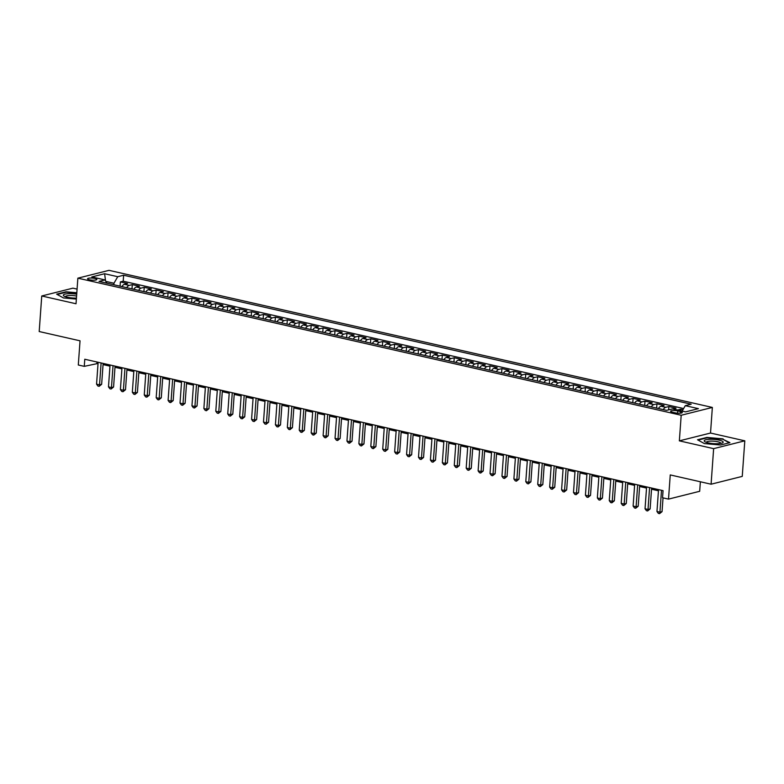 <?xml version="1.0" encoding="UTF-8"?>
<svg xmlns="http://www.w3.org/2000/svg" width="784" height="784" viewBox="0 0 784 784"><rect width="100%" height="100%" fill="white"/><g stroke="black" fill="none" stroke-linecap="round" stroke-linejoin="round"><path stroke-width="1.18" d="M89.513 279.8A4.684 1.049 4.1 0 0 94.315 280.202A4.684 1.049 4.1 0 0 96.873 279.457A4.684 1.049 4.1 0 0 94.903 278.447A4.684 1.049 4.1 0 0 90.091 278.046A4.684 1.049 4.1 0 0 87.534 278.79A4.684 1.049 4.1 0 0 89.513 279.8M77.077 289.1L72.912 288.159L41.748 295.98L39.2 331.534L80.037 340.815L78.302 365.001L84.27 366.353L98.049 363.443M712.352 407.435L109.025 270.343L77.861 278.163L681.188 415.255L712.352 407.435L710.52 433.042L679.356 440.853L713.636 448.644L744.8 440.824L710.52 433.042M744.8 440.824L742.252 476.388L711.088 484.208L670.251 474.928L668.517 499.114L699.681 491.294L700.367 481.768M713.636 448.644L711.088 484.208M682.942 409.738L680.777 409.248L680.679 410.747M672.839 408.964A5.851 3.214 -77.2 0 1 672.937 408.934L676.014 408.17L668.86 406.543L668.625 409.856M658.491 408.523A5.851 3.214 102.8 0 1 661.01 406.23L664.087 405.455L656.933 403.829L656.629 408.101M646.575 405.818A5.851 3.214 102.8 0 1 649.093 403.515L652.161 402.751L645.007 401.124L644.703 405.387M634.648 403.103A5.851 3.214 102.8 0 1 637.167 400.81L640.244 400.036L633.09 398.409L632.786 402.682M622.721 400.399A5.851 3.214 102.8 0 1 625.24 398.105L628.317 397.331L621.163 395.704L620.859 399.977M610.805 397.684A5.851 3.214 102.8 0 1 613.323 395.391L616.391 394.617L609.237 392.99L608.933 397.263M598.878 394.979A5.851 3.214 102.8 0 1 601.397 392.686L604.474 391.912L597.32 390.285L597.016 394.558M586.951 392.265A5.851 3.214 102.8 0 1 589.47 389.971L592.547 389.197L585.393 387.58L585.089 391.843M575.035 389.56A5.851 3.214 102.8 0 1 577.553 387.267L580.621 386.492L573.467 384.866L573.163 389.138M563.108 386.845A5.851 3.214 102.8 0 1 565.627 384.552L568.704 383.788L561.55 382.161L561.236 386.424M551.181 384.14A5.851 3.214 102.8 0 1 553.7 381.847L556.777 381.073L549.623 379.446L549.319 383.719M539.265 381.436A5.851 3.214 102.8 0 1 541.783 379.133L544.851 378.368L537.697 376.741L537.393 381.004M527.338 378.721A5.851 3.214 102.8 0 1 529.857 376.428L532.934 375.654L525.78 374.027L525.466 378.3M515.411 376.016A5.851 3.214 102.8 0 1 517.93 373.713L521.007 372.949L513.853 371.322L513.549 375.585M503.485 373.302A5.851 3.214 102.8 0 1 506.013 371.008L509.081 370.234L501.927 368.607L501.623 372.88M491.568 370.597A5.851 3.214 102.8 0 1 494.087 368.294L497.164 367.529L490.01 365.903L489.696 370.166M479.641 367.882A5.851 3.214 102.8 0 1 482.16 365.589L485.237 364.815L478.083 363.188L477.779 367.461M467.715 365.177A5.851 3.214 102.8 0 1 470.243 362.884L473.311 362.11L466.157 360.483L465.853 364.756M455.798 362.463A5.851 3.214 102.8 0 1 458.317 360.17L461.394 359.395L454.24 357.769L453.926 362.041M443.871 359.758A5.851 3.214 102.8 0 1 446.39 357.465L449.467 356.691L442.313 355.064L442.009 359.337M431.945 357.043A5.851 3.214 102.8 0 1 434.473 354.75L437.541 353.976L430.387 352.359L430.083 356.622M420.028 354.339A5.851 3.214 102.8 0 1 422.547 352.045L425.624 351.271L418.47 349.644L418.156 353.917M408.101 351.624A5.851 3.214 102.8 0 1 410.62 349.331L413.697 348.557L406.543 346.94L406.239 351.203M396.175 348.919A5.851 3.214 102.8 0 1 398.703 346.626L401.771 345.852L394.617 344.225L394.313 348.498M384.258 346.214A5.851 3.214 102.8 0 1 386.777 343.911L389.854 343.147L382.7 341.52L382.386 345.783M372.331 343.5A5.851 3.214 102.8 0 1 374.85 341.207L377.927 340.432L370.773 338.806L370.469 343.078M360.405 340.795A5.851 3.214 102.8 0 1 362.923 338.492L366.001 337.728L358.847 336.101L358.543 340.364M348.488 338.08A5.851 3.214 102.8 0 1 351.007 335.787L354.084 335.013L346.93 333.386L346.616 337.659M336.561 335.376A5.851 3.214 102.8 0 1 339.08 333.073L342.157 332.308L335.003 330.681L334.699 334.944M324.635 332.661A5.851 3.214 102.8 0 1 327.153 330.368L330.231 329.594L323.077 327.967L322.773 332.24M312.718 329.956A5.851 3.214 102.8 0 1 315.237 327.663L318.314 326.889L311.16 325.262L310.846 329.535M300.791 327.242A5.851 3.214 102.8 0 1 303.31 324.948L306.387 324.174L299.233 322.547L298.929 326.82M288.865 324.537A5.851 3.214 102.8 0 1 291.383 322.244L294.461 321.469L287.307 319.843L287.003 324.115M276.948 321.822A5.851 3.214 102.8 0 1 279.467 319.529L282.534 318.755L275.38 317.138L275.076 321.401M265.021 319.117A5.851 3.214 102.8 0 1 267.54 316.824L270.617 316.05L263.463 314.423L263.159 318.696M253.095 316.403A5.851 3.214 102.8 0 1 255.613 314.11L258.691 313.335L251.537 311.718L251.233 315.981M241.178 313.698A5.851 3.214 102.8 0 1 243.697 311.405L246.764 310.631L239.61 309.004L239.306 313.277M229.251 310.993A5.851 3.214 102.8 0 1 231.77 308.69L234.847 307.926L227.693 306.299L227.389 310.562M217.325 308.279A5.851 3.214 102.8 0 1 219.843 305.985L222.921 305.211L215.767 303.584L215.463 307.857M205.408 305.574A5.851 3.214 102.8 0 1 207.927 303.271L210.994 302.506L203.84 300.88L203.536 305.143M193.481 302.859A5.851 3.214 102.8 0 1 196 300.566L199.077 299.792L191.923 298.165L191.619 302.438M181.555 300.154A5.851 3.214 102.8 0 1 184.073 297.851L187.151 297.087L179.997 295.46L179.693 299.723M169.638 297.44A5.851 3.214 102.8 0 1 172.157 295.147L175.224 294.372L168.07 292.746L167.766 297.018M157.711 294.735A5.851 3.214 102.8 0 1 160.23 292.432L163.307 291.668L156.153 290.041L155.84 294.314M145.785 292.02A5.851 3.214 102.8 0 1 148.303 289.727L151.381 288.953L144.227 287.326L143.923 291.599M133.858 289.316A5.851 3.214 102.8 0 1 136.387 287.022L139.454 286.248L132.3 284.621L131.996 288.894M668.517 499.114L662.549 497.762L663.058 490.647L84.78 359.239L84.27 366.353M680.375 411.522L677.748 410.924A4.537 1.019 4.1 0 0 673.093 410.532A4.537 1.019 4.1 0 0 670.614 411.257A4.537 1.019 4.1 0 0 672.525 412.237L675.151 412.835A4.537 1.019 4.1 0 0 679.816 413.227A4.537 1.019 4.1 0 0 682.286 412.502A4.537 1.019 4.1 0 0 680.375 411.522L680.257 413.197M106.928 283.191L104.929 279.917L99.039 281.397L666.586 410.365L672.486 408.885L685.598 411.865L698.407 408.65L685.285 405.671L691.184 404.191L123.627 275.233L117.737 276.713L113.954 283.24L105.83 281.397M104.929 279.917L91.816 276.938L104.615 273.724L117.737 276.713M677.611 410.052A5.851 3.214 -77.2 0 1 677.709 410.022L680.777 409.248M683.628 408.552L123.206 281.201L120.383 281.917L120.07 286.18M121.941 286.601A5.851 3.214 102.8 0 1 124.46 284.308L127.537 283.534L120.383 281.917M126.704 287.689A5.851 3.214 -77.2 0 1 129.233 285.396L132.3 284.621M138.631 290.394A5.851 3.214 -77.2 0 1 141.149 288.1L144.227 287.326M150.557 293.108A5.851 3.214 -77.2 0 1 153.076 290.815L156.153 290.041M162.484 295.813A5.851 3.214 -77.2 0 1 165.003 293.52L168.07 292.746M174.401 298.528A5.851 3.214 -77.2 0 1 176.919 296.234L179.997 295.46M186.327 301.232A5.851 3.214 -77.2 0 1 188.846 298.939L191.923 298.165M198.254 303.947A5.851 3.214 -77.2 0 1 200.773 301.644L203.84 300.88M210.171 306.652A5.851 3.214 -77.2 0 1 212.689 304.359L215.767 303.584M222.097 309.366A5.851 3.214 -77.2 0 1 224.616 307.063L227.693 306.299M234.024 312.071A5.851 3.214 -77.2 0 1 236.543 309.778L239.61 309.004M245.941 314.786A5.851 3.214 -77.2 0 1 248.459 312.483L251.537 311.718M257.867 317.491A5.851 3.214 -77.2 0 1 260.386 315.197L263.463 314.423M269.794 320.205A5.851 3.214 -77.2 0 1 272.313 317.902L275.38 317.138M281.711 322.91A5.851 3.214 -77.2 0 1 284.229 320.617L287.307 319.843M293.637 325.615A5.851 3.214 -77.2 0 1 296.156 323.322L299.233 322.547M305.564 328.329A5.851 3.214 -77.2 0 1 308.083 326.036L311.16 325.262M317.481 331.034A5.851 3.214 -77.2 0 1 319.999 328.741L323.077 327.967M329.407 333.749A5.851 3.214 -77.2 0 1 331.926 331.456L335.003 330.681M341.334 336.454A5.851 3.214 -77.2 0 1 343.853 334.16L346.93 333.386M353.251 339.168A5.851 3.214 -77.2 0 1 355.769 336.865L358.847 336.101M365.177 341.873A5.851 3.214 -77.2 0 1 367.696 339.58L370.773 338.806M377.104 344.588A5.851 3.214 -77.2 0 1 379.623 342.285L382.7 341.52M389.021 347.292A5.851 3.214 -77.2 0 1 391.549 344.999L394.617 344.225M400.947 350.007A5.851 3.214 -77.2 0 1 403.466 347.704L406.543 346.94M412.874 352.712A5.851 3.214 -77.2 0 1 415.393 350.419L418.47 349.644M424.791 355.426A5.851 3.214 -77.2 0 1 427.319 353.123L430.387 352.359M436.717 358.131A5.851 3.214 -77.2 0 1 439.236 355.838L442.313 355.064M448.644 360.836A5.851 3.214 -77.2 0 1 451.163 358.543L454.24 357.769M460.561 363.551A5.851 3.214 -77.2 0 1 463.089 361.257L466.157 360.483M472.487 366.255A5.851 3.214 -77.2 0 1 475.006 363.962L478.083 363.188M484.414 368.97A5.851 3.214 -77.2 0 1 486.933 366.677L490.01 365.903M496.331 371.675A5.851 3.214 -77.2 0 1 498.859 369.382L501.927 368.607M508.257 374.389A5.851 3.214 -77.2 0 1 510.776 372.086L513.853 371.322M520.184 377.094A5.851 3.214 -77.2 0 1 522.703 374.801L525.78 374.027M532.101 379.809A5.851 3.214 -77.2 0 1 534.629 377.506L537.697 376.741M544.027 382.514A5.851 3.214 -77.2 0 1 546.546 380.22L549.623 379.446M555.954 385.228A5.851 3.214 -77.2 0 1 558.473 382.925L561.55 382.161M567.881 387.933A5.851 3.214 -77.2 0 1 570.399 385.64L573.467 384.866M579.797 390.648A5.851 3.214 -77.2 0 1 582.316 388.345L585.393 387.58M591.724 393.352A5.851 3.214 -77.2 0 1 594.243 391.059L597.32 390.285M603.651 396.057A5.851 3.214 -77.2 0 1 606.169 393.764L609.237 392.99M615.567 398.772A5.851 3.214 -77.2 0 1 618.086 396.479L621.163 395.704M627.494 401.477A5.851 3.214 -77.2 0 1 630.013 399.183L633.09 398.409M639.421 404.191A5.851 3.214 -77.2 0 1 641.939 401.898L645.007 401.124M651.337 406.896A5.851 3.214 -77.2 0 1 653.856 404.603L656.933 403.829M663.264 409.611A5.851 3.214 -77.2 0 1 665.783 407.308L668.86 406.543M679.356 440.853L681.188 415.255M41.748 295.98L76.028 303.761L77.861 278.163M103.057 364.589L109.966 366.157M114.983 367.294L121.892 368.862M126.91 369.999L133.819 371.577M138.827 372.714L145.736 374.282M150.753 375.418L157.662 376.996M162.68 378.133L169.589 379.701M174.597 380.838L181.506 382.406M186.523 383.552L193.432 385.12M198.45 386.257L205.359 387.825M210.367 388.972L217.276 390.54M222.293 391.677L229.202 393.245M234.22 394.391L241.129 395.959M246.147 397.096L253.046 398.664M258.063 399.811L264.972 401.379M269.99 402.515L276.899 404.083M281.917 405.22L288.816 406.798M293.833 407.935L300.742 409.503M305.76 410.64L312.669 412.217M317.687 413.354L324.586 414.922M329.603 416.059L336.512 417.627M341.53 418.774L348.439 420.342M353.457 421.478L360.356 423.046M365.373 424.193L372.282 425.761M377.3 426.898L384.209 428.466M389.227 429.612L396.136 431.18M401.143 432.317L408.052 433.885M413.07 435.032L419.979 436.6M424.997 437.737L431.906 439.305M436.913 440.441L443.822 442.019M448.84 443.156L455.749 444.724M460.767 445.861L467.676 447.439M472.683 448.575L479.592 450.143M484.61 451.28L491.519 452.858M496.537 453.995L503.446 455.563M508.453 456.7L515.362 458.268M520.38 459.414L527.289 460.982M532.307 462.119L539.216 463.687M544.223 464.834L551.132 466.402M556.15 467.538L563.059 469.106M568.077 470.253L574.986 471.821M579.993 472.958L586.902 474.526M591.92 475.663L598.829 477.24M603.847 478.377L610.756 479.945M615.763 481.082L622.672 482.66M627.69 483.797L634.599 485.365M639.617 486.501L646.526 488.079M651.543 489.216L658.442 490.784M113.847 284.768L113.954 283.24M96.981 362.012L96.902 363.188M682.158 411.081L685.285 405.671M123.206 281.201L123.627 275.233M104.615 273.724L105.556 280.946M723.103 438.864L706.903 437.423L697.515 439.775L704.336 443.568L720.525 445.008L729.914 442.656L723.064 439.373M76.822 292.755L66.023 291.795L56.634 294.147L63.445 297.94L76.362 299.086M661.51 490.294L659.942 512.168L656.963 511.491L658.531 489.618M663.039 497.869L662.049 511.638L659.942 512.168L659.55 513.657L658.354 513.393L656.963 511.491M662.049 511.638L659.55 513.657M708.217 442.872A9.516 2.136 4.1 0 0 722.338 442.97A9.516 2.136 4.1 0 0 719.173 440.128A9.516 2.136 4.1 0 0 707.766 439.422A9.516 2.136 4.1 0 0 704.934 441.725A9.516 2.136 4.1 0 0 708.217 442.872M720.77 443.411A7.203 1.617 4.1 0 0 720.79 443.313A7.203 1.617 4.1 0 0 717.752 441.755A7.203 1.617 4.1 0 0 710.353 441.127A7.203 1.617 4.1 0 0 706.423 442.284A7.203 1.617 4.1 0 0 706.423 442.382M698.074 440.089L707.099 437.825L722.789 439.216L729.257 442.813M76.714 294.186A9.516 2.136 4.1 0 0 68.835 293.657A9.516 2.136 4.1 0 0 64.053 296.097A9.516 2.136 4.1 0 0 76.44 298.096M76.577 296.068A7.203 1.617 4.1 0 0 69.707 295.499A7.203 1.617 4.1 0 0 65.533 296.656A7.203 1.617 4.1 0 0 65.542 296.754M57.193 294.461L66.209 292.197L76.793 293.138M649.583 487.579L648.015 509.463L645.036 508.787L646.604 486.903M651.622 488.05L650.122 508.934L648.015 509.463L647.623 510.952L646.428 510.678L645.036 508.787M650.122 508.934L647.623 510.952M637.666 484.875L636.098 506.748L633.119 506.072L634.687 484.198M639.695 485.335L638.205 506.229L636.098 506.748L635.697 508.238L634.511 507.973L633.119 506.072M638.205 506.229L635.697 508.238M625.74 482.16L624.172 504.043L621.193 503.367L622.761 481.484M627.778 482.63L626.279 503.514L624.172 504.043L623.78 505.533L622.584 505.259L621.193 503.367M626.279 503.514L623.78 505.533M613.813 479.455L612.245 501.339L609.266 500.653L610.834 478.779M615.852 479.916L614.352 500.809L612.245 501.339L611.853 502.818L610.658 502.554L609.266 500.653M614.352 500.809L611.853 502.818M601.896 476.75L600.328 498.624L597.349 497.948L598.917 476.064M603.925 477.211L602.435 498.095L600.328 498.624L599.927 500.114L598.741 499.839L597.349 497.948M602.435 498.095L599.927 500.114M589.97 474.036L588.402 495.919L585.423 495.233L586.991 473.36M592.008 474.496L590.509 495.39L588.402 495.919L588.01 497.399L586.814 497.134L585.423 495.233M590.509 495.39L588.01 497.399M578.043 471.331L576.475 493.205L573.496 492.528L575.064 470.645M580.082 471.792L578.582 492.675L576.475 493.205L576.083 494.694L574.888 494.42L573.496 492.528M578.582 492.675L576.083 494.694M566.126 468.616L564.558 490.5L561.579 489.824L563.147 467.94M568.155 469.077L566.665 489.971L564.558 490.5L564.157 491.98L562.971 491.715L561.579 489.824M566.665 489.971L564.157 491.98M554.2 465.912L552.632 487.785L549.653 487.109L551.221 465.235M556.238 466.372L554.739 487.256L552.632 487.785L552.24 489.275L551.044 489L549.653 487.109M554.739 487.256L552.24 489.275M542.273 463.197L540.705 485.08L537.726 484.404L539.294 462.521M544.312 463.658L542.812 484.551L540.705 485.08L540.313 486.57L539.118 486.296L537.726 484.404M542.812 484.551L540.313 486.57M530.356 460.492L528.788 482.366L525.799 481.69L527.377 459.816M532.385 460.953L530.895 481.837L528.788 482.366L528.387 483.855L527.201 483.581L525.799 481.69M530.895 481.837L528.387 483.855M518.43 457.778L516.862 479.661L513.883 478.985L515.451 457.101M520.468 458.238L518.969 479.132L516.862 479.661L516.47 481.151L515.274 480.876L513.883 478.985M518.969 479.132L516.47 481.151M506.503 455.073L504.935 476.946L501.956 476.27L503.524 454.397M508.542 455.533L507.042 476.417L504.935 476.946L504.543 478.436L503.348 478.162L501.956 476.27M507.042 476.417L504.543 478.436M494.586 452.358L493.018 474.242L490.029 473.565L491.597 451.682M496.615 452.829L495.116 473.712L493.018 474.242L492.617 475.731L491.431 475.457L490.029 473.565M495.116 473.712L492.617 475.731M482.66 449.653L481.092 471.527L478.113 470.851L479.681 448.977M484.698 450.114L483.199 471.008L481.092 471.527L480.7 473.017L479.504 472.752L478.113 470.851M483.199 471.008L480.7 473.017M470.733 446.939L469.165 468.822L466.186 468.146L467.754 446.263M472.772 447.409L471.272 468.293L469.165 468.822L468.773 470.312L467.578 470.037L466.186 468.146M471.272 468.293L468.773 470.312M458.816 444.234L457.248 466.108L454.259 465.431L455.827 443.558M460.845 444.695L459.346 465.588L457.248 466.108L456.847 467.597L455.661 467.333L454.259 465.431M459.346 465.588L456.847 467.597M446.89 441.529L445.322 463.403L442.343 462.727L443.911 440.843M448.928 441.99L447.429 462.874L445.322 463.403L444.93 464.892L443.734 464.618L442.343 462.727M447.429 462.874L444.93 464.892M434.963 438.815L433.395 460.698L430.416 460.012L431.984 438.138M437.002 439.275L435.502 460.169L433.395 460.698L433.003 462.178L431.808 461.913L430.416 460.012M435.502 460.169L433.003 462.178M423.046 436.11L421.478 457.983L418.489 457.307L420.057 435.424M425.075 436.57L423.576 457.454L421.478 457.983L421.077 459.473L419.891 459.199L418.489 457.307M423.576 457.454L421.077 459.473M411.12 433.395L409.552 455.279L406.573 454.602L408.141 432.719M413.158 433.856L411.659 454.749L409.552 455.279L409.16 456.758L407.964 456.494L406.573 454.602M411.659 454.749L409.16 456.758M399.193 430.69L397.625 452.564L394.646 451.888L396.214 430.014M401.232 431.151L399.732 452.035L397.625 452.564L397.233 454.054L396.038 453.779L394.646 451.888M399.732 452.035L397.233 454.054M387.276 427.976L385.708 449.859L382.719 449.183L384.287 427.3M389.305 428.436L387.806 449.33L385.708 449.859L385.307 451.349L384.121 451.074L382.719 449.183M387.806 449.33L385.307 451.349M375.35 425.271L373.782 447.145L370.803 446.468L372.371 424.595M377.388 425.732L375.889 446.615L373.782 447.145L373.39 448.634L372.194 448.36L370.803 446.468M375.889 446.615L373.39 448.634M363.423 422.556L361.855 444.44L358.876 443.764L360.444 421.88M365.462 423.017L363.962 443.911L361.855 444.44L361.463 445.929L360.268 445.655L358.876 443.764M363.962 443.911L361.463 445.929M351.506 419.852L349.929 441.725L346.949 441.049L348.517 419.175M353.535 420.312L352.036 441.196L349.929 441.725L349.537 443.215L348.351 442.94L346.949 441.049M352.036 441.196L349.537 443.215M339.58 417.137L338.012 439.02L335.033 438.344L336.601 416.461M341.608 417.607L340.119 438.491L338.012 439.02L337.62 440.51L336.424 440.236L335.033 438.344M340.119 438.491L337.62 440.51M327.653 414.432L326.085 436.306L323.106 435.63L324.674 413.756M329.692 414.893L328.192 435.786L326.085 436.306L325.693 437.795L324.498 437.531L323.106 435.63M328.192 435.786L325.693 437.795M315.727 411.718L314.159 433.601L311.179 432.925L312.747 411.041M317.765 412.188L316.266 433.072L314.159 433.601L313.767 435.091L312.571 434.816L311.179 432.925M316.266 433.072L313.767 435.091M303.81 409.013L302.242 430.886L299.263 430.21L300.831 408.337M305.838 409.473L304.349 430.367L302.242 430.886L301.84 432.376L300.654 432.111L299.263 430.21M304.349 430.367L301.84 432.376M291.883 406.308L290.315 428.182L287.336 427.505L288.904 405.622M293.922 406.769L292.422 427.652L290.315 428.182L289.923 429.671L288.728 429.397L287.336 427.505M292.422 427.652L289.923 429.671M279.957 403.593L278.389 425.477L275.409 424.791L276.977 402.917M281.995 404.054L280.496 424.948L278.389 425.477L277.997 426.957L276.801 426.692L275.409 424.791M280.496 424.948L277.997 426.957M268.04 400.889L266.472 422.762L263.493 422.086L265.061 400.203M270.068 401.349L268.579 422.233L266.472 422.762L266.07 424.252L264.884 423.977L263.493 422.086M268.579 422.233L266.07 424.252M256.113 398.174L254.545 420.057L251.566 419.381L253.134 397.498M258.152 398.635L256.652 419.528L254.545 420.057L254.153 421.537L252.958 421.273L251.566 419.381M256.652 419.528L254.153 421.537M244.187 395.469L242.619 417.343L239.639 416.667L241.207 394.793M246.225 395.93L244.726 416.814L242.619 417.343L242.227 418.832L241.031 418.558L239.639 416.667M244.726 416.814L242.227 418.832M232.27 392.755L230.702 414.638L227.723 413.962L229.291 392.078M234.298 393.215L232.809 414.109L230.702 414.638L230.3 416.128L229.114 415.853L227.723 413.962M232.809 414.109L230.3 416.128M220.343 390.05L218.775 411.923L215.796 411.247L217.364 389.374M222.382 390.51L220.882 411.394L218.775 411.923L218.383 413.413L217.188 413.139L215.796 411.247M220.882 411.394L218.383 413.413M208.417 387.335L206.849 409.219L203.869 408.542L205.437 386.659M210.455 387.796L208.956 408.689L206.849 409.219L206.457 410.708L205.261 410.434L203.869 408.542M208.956 408.689L206.457 410.708M196.5 384.63L194.932 406.504L191.953 405.828L193.521 383.954M198.528 385.091L197.039 405.975L194.932 406.504L194.53 407.994L193.344 407.719L191.953 405.828M197.039 405.975L194.53 407.994M184.573 381.916L183.005 403.799L180.026 403.123L181.594 381.24M186.612 382.386L185.112 403.27L183.005 403.799L182.613 405.289L181.418 405.014L180.026 403.123M185.112 403.27L182.613 405.289M172.647 379.211L171.079 401.085L168.099 400.408L169.667 378.535M174.685 379.672L173.186 400.555L171.079 401.085L170.687 402.574L169.491 402.31L168.099 400.408M173.186 400.555L170.687 402.574M160.73 376.496L159.162 398.38L156.183 397.704L157.751 375.82M162.758 376.967L161.269 397.851L159.162 398.38L158.76 399.869L157.574 399.595L156.183 397.704M161.269 397.851L158.76 399.869M148.803 373.792L147.235 395.665L144.256 394.989L145.824 373.115M150.842 374.252L149.342 395.146L147.235 395.665L146.843 397.155L145.648 396.89L144.256 394.989M149.342 395.146L146.843 397.155M136.877 371.087L135.309 392.96L132.329 392.284L133.897 370.401M138.915 371.547L137.416 392.431L135.309 392.96L134.917 394.45L133.721 394.176L132.329 392.284M137.416 392.431L134.917 394.45M124.96 368.372L123.392 390.256L120.403 389.57L121.981 367.696M126.988 368.833L125.499 389.726L123.392 390.256L122.99 391.735L121.804 391.471L120.403 389.57M125.499 389.726L122.99 391.735M113.033 365.667L111.465 387.541L108.486 386.865L110.054 364.981M115.072 366.128L113.572 387.012L111.465 387.541L111.073 389.031L109.878 388.756L108.486 386.865M113.572 387.012L111.073 389.031M101.107 362.953L99.539 384.836L96.559 384.16L98.127 362.277M103.145 363.413L101.646 384.307L99.539 384.836L99.147 386.316L97.951 386.051L96.559 384.16M101.646 384.307L99.147 386.316M672.937 408.934L677.709 410.022M124.46 284.308L129.233 285.396M136.387 287.022L141.149 288.1M148.303 289.727L153.076 290.815M160.23 292.432L165.003 293.52M172.157 295.147L176.919 296.234M184.073 297.851L188.846 298.939M196 300.566L200.773 301.644M207.927 303.271L212.689 304.359M219.843 305.985L224.616 307.063M231.77 308.69L236.543 309.778M243.697 311.405L248.459 312.483M255.613 314.11L260.386 315.197M267.54 316.824L272.313 317.902M279.467 319.529L284.229 320.617M291.383 322.244L296.156 323.322M303.31 324.948L308.083 326.036M315.237 327.663L319.999 328.741M327.153 330.368L331.926 331.456M339.08 333.073L343.853 334.16M351.007 335.787L355.769 336.865M362.923 338.492L367.696 339.58M374.85 341.207L379.623 342.285M386.777 343.911L391.549 344.999M398.703 346.626L403.466 347.704M410.62 349.331L415.393 350.419M422.547 352.045L427.319 353.123M434.473 354.75L439.236 355.838M446.39 357.465L451.163 358.543M458.317 360.17L463.089 361.257M470.243 362.884L475.006 363.962M482.16 365.589L486.933 366.677M494.087 368.294L498.859 369.382M506.013 371.008L510.776 372.086M517.93 373.713L522.703 374.801M529.857 376.428L534.629 377.506M541.783 379.133L546.546 380.22M553.7 381.847L558.473 382.925M565.627 384.552L570.399 385.64M577.553 387.267L582.316 388.345M589.47 389.971L594.243 391.059M601.397 392.686L606.169 393.764M613.323 395.391L618.086 396.479M625.24 398.105L630.013 399.183M637.167 400.81L641.939 401.898M649.093 403.515L653.856 404.603M661.01 406.23L665.783 407.308M677.592 413.188L677.748 410.924"/></g></svg>
